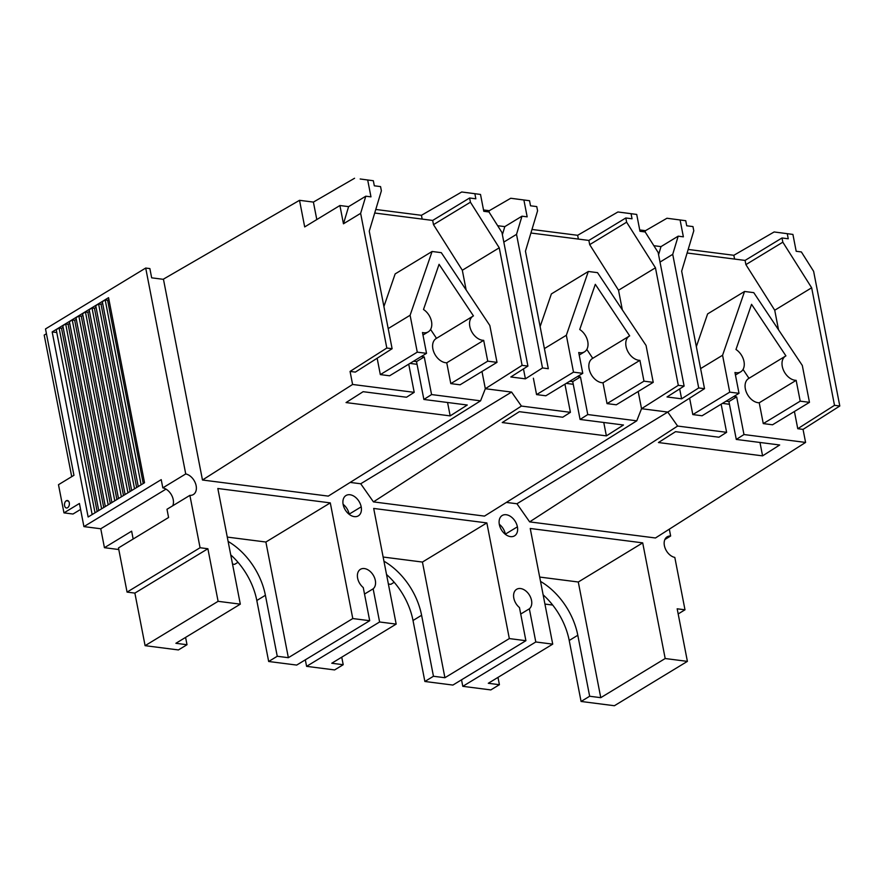 <?xml version="1.0" encoding="UTF-8"?>
<svg xmlns="http://www.w3.org/2000/svg" width="884" height="884" viewBox="0 0 884 884"><rect width="100%" height="100%" fill="white"/><g stroke="black" fill="none" stroke-linecap="round" stroke-linejoin="round"><path stroke-width="1.33" d="M151.661 277.83L163.474 279.344L202.469 480.012L328.284 496.112L202.469 480.012L163.474 279.344L151.661 277.83L149.871 268.581L151.661 277.83M360.727 483.769L350.163 482.421L360.727 483.769L511.582 392.076L485.327 388.717L481.979 371.49L485.327 388.717L480.564 400.839L328.284 496.112L480.564 400.839L431.569 394.562L423.878 399.457L467.271 405.016L450.177 415.889L447.569 402.496L450.177 415.889L346.042 402.563L450.177 415.889L467.271 405.016L423.878 399.457L416.519 361.611L413.557 361.224L416.519 361.611L424.254 356.915L421.281 356.528L424.254 356.915L416.519 361.611L423.878 399.457L431.569 394.562L424.254 356.915L431.569 394.562L480.564 400.839L485.327 388.717L522.101 365.346L499.25 247.807L470.421 202.204L433.492 224.647L432.674 220.436L469.603 197.994L475.846 198.801L474.863 193.729L475.846 198.801L469.603 197.994L470.421 202.204L433.492 224.647L432.674 220.436L469.603 197.994L470.421 202.204L499.25 247.807L462.321 270.25L433.492 224.647L462.321 270.25L466.144 289.952L462.321 270.25L499.25 247.807L522.101 365.346L485.327 388.717L511.582 392.076L521.416 406.065L373.446 501.891L360.727 483.769L511.582 392.076L521.416 406.065L373.446 501.891L484.487 516.101L373.446 501.891L360.727 483.769M516.941 503.758L506.366 502.41L516.941 503.758L667.785 412.066L641.53 408.706L638.193 391.49L641.53 408.706L636.767 420.828L484.487 516.101L636.767 420.828L587.772 414.552L580.081 419.447L623.474 425.005L606.38 435.878L603.772 422.486L606.38 435.878L502.245 422.552L606.38 435.878L623.474 425.005L580.081 419.447L572.721 381.601L569.793 381.225L572.721 381.601L580.081 419.447L587.772 414.552L580.456 376.904L577.528 376.529L580.456 376.904L572.721 381.601L580.456 376.904L587.772 414.552L636.767 420.828L641.53 408.706L678.304 385.336L655.453 267.797L626.623 222.193L589.694 244.636L588.877 240.426L625.806 217.983L632.049 218.79L631.066 213.718L632.049 218.79L625.806 217.983L626.623 222.193L589.694 244.636L588.877 240.426L625.806 217.983L626.623 222.193L655.453 267.797L618.524 290.239L589.694 244.636L618.524 290.239L622.336 309.875L618.524 290.239L655.453 267.797L678.304 385.336L641.53 408.706L667.785 412.066L677.619 426.055L529.649 521.88L516.941 503.758L667.785 412.066L704.515 388.684L698.703 387.943L672.724 254.338L678.183 236.172L661 246.614L653.862 245.697L661 246.614L658.58 254.691L661 246.614L678.183 236.172L683.376 236.835L680.094 219.994L683.376 236.835L678.183 236.172L672.724 254.338L660.016 262.073L672.724 254.338L698.703 387.943L681.608 398.828L667.022 396.96L681.608 398.828L679.674 388.905L681.608 398.828L698.703 387.943L704.515 388.684L681.663 271.156L693.785 230.79L681.663 271.156L704.515 388.684L667.785 412.066L677.619 426.055L529.649 521.88L655.464 537.98L805.589 442.431L655.464 537.98L529.649 521.88L516.941 503.758M669.321 529.151L670.647 536.002L664.89 539.505L670.647 536.002A11.658 7.934 -121.3 0 0 664.392 545.638A11.658 7.934 -121.3 0 0 674.812 557.417L684.989 609.794L677.177 608.8L687.398 661.376L665.188 658.525L642.701 542.864L530.234 528.477L552.721 644.138L535.803 641.972L529.35 608.811A11.658 7.934 -121.3 0 0 527.947 593.042A11.658 7.934 -121.3 0 0 514.654 591.341A11.658 7.934 -121.3 0 0 519.461 607.54A11.658 7.934 -121.3 0 1 516.621 589.308A11.658 7.934 -121.3 0 1 529.162 594.689A11.658 7.934 -121.3 0 1 529.35 608.811L535.803 641.972L462.796 686.327L461.525 679.818L462.796 686.327L490.819 689.918L462.796 686.327L535.803 641.972L552.721 644.138L488.299 683.277L499.416 684.702L497.99 677.387L499.416 684.702L490.819 689.918L499.416 684.702L488.299 683.277L552.721 644.138L530.234 528.477L642.701 542.864L578.291 582.004L539.682 577.064L578.291 582.004L600.766 697.675L578.291 582.004L642.701 542.864L665.188 658.525L600.766 697.675L589.661 696.249L577.804 635.264L569.219 640.48L577.804 635.264A59.449 40.465 -121.3 0 0 540.533 581.407A59.449 40.465 -121.3 0 1 577.804 635.264L589.661 696.249L600.766 697.675L665.188 658.525L687.398 661.376L614.391 705.73L581.075 701.465L569.219 640.48A59.449 40.465 -121.3 0 0 543.141 594.855A59.449 40.465 -121.3 0 1 569.219 640.48L581.075 701.465L589.661 696.249L581.075 701.465L614.391 705.73L687.398 661.376L677.177 608.8L684.989 609.794L678.183 613.938L684.989 609.794L674.812 557.417A11.658 7.934 -121.3 0 1 665.066 548.003A11.658 7.934 -121.3 0 1 667.199 536.809A11.658 7.934 -121.3 0 1 670.647 536.002L669.321 529.151M525.903 640.701L519.461 607.54L525.903 640.701L509.328 638.579L486.852 522.919L373.689 508.444L396.176 624.104L379.601 621.982L373.147 588.821A11.658 7.934 -121.3 0 0 371.744 573.053A11.658 7.934 -121.3 0 0 358.451 571.362A11.658 7.934 -121.3 0 0 363.258 587.551A11.658 7.934 -121.3 0 1 360.418 569.329A11.658 7.934 -121.3 0 1 372.96 574.699A11.658 7.934 -121.3 0 1 373.147 588.821L379.601 621.982L306.593 666.348L305.323 659.84L306.593 666.348L334.616 669.928L306.593 666.348L379.601 621.982L396.176 624.104L331.754 663.243L343.213 664.713L341.743 657.177L343.213 664.713L334.616 669.928L343.213 664.713L331.754 663.243L396.176 624.104L373.689 508.444L486.852 522.919L422.43 562.058L383.137 557.03L422.43 562.058L444.917 677.73L422.43 562.058L486.852 522.919L509.328 638.579L444.917 677.73L433.458 676.26L444.917 677.73L509.328 638.579L525.903 640.701L452.895 685.067L424.873 681.476L413.016 620.491L421.602 615.275A59.449 40.465 -121.3 0 0 383.943 561.196A59.449 40.465 -121.3 0 1 421.602 615.275L433.458 676.26L421.602 615.275L413.016 620.491A59.449 40.465 -121.3 0 0 386.529 574.501A59.449 40.465 -121.3 0 1 413.016 620.491L424.873 681.476L433.458 676.26L424.873 681.476L452.895 685.067L525.903 640.701M369.7 620.712L363.258 587.551L369.7 620.712L352.782 618.546L330.296 502.886L217.829 488.498L240.315 604.159L218.105 601.319L207.884 548.743L200.071 547.737L189.883 495.36L166.988 509.272L168.579 517.494L118.478 547.936L127.064 592.103L118.478 547.936L168.579 517.494L166.988 509.272L189.883 495.36A11.658 7.934 -121.3 0 0 196.137 485.714A11.658 7.934 -121.3 0 0 185.728 473.946L145.705 268.051L149.871 268.581L145.705 268.051L45.504 328.936L73.947 475.305L58.488 484.697L63.968 512.875L79.427 503.482L83.925 526.61L100.765 528.765L166.004 489.117L100.765 528.765L104.434 547.693L118.787 549.528L104.434 547.693L131.639 531.173L133.164 539.019L131.639 531.173L104.434 547.693L100.765 528.765L83.925 526.61L161.22 479.647L83.925 526.61L79.427 503.482L63.968 512.875L58.488 484.697L73.947 475.305L45.504 328.936L145.705 268.051L185.728 473.946L162.822 487.869L161.22 479.647L162.822 487.869A11.658 7.934 58.7 0 1 171.507 494.974A11.658 7.934 58.7 0 1 172.745 505.781A11.658 7.934 58.7 0 0 171.507 494.974A11.658 7.934 58.7 0 0 162.822 487.869L185.728 473.946A11.658 7.934 -121.3 0 1 195.475 483.36A11.658 7.934 -121.3 0 1 193.342 494.554A11.658 7.934 -121.3 0 1 189.883 495.36L200.071 547.737L127.064 592.103L134.876 593.098L207.884 548.743L218.105 601.319L145.098 645.674L134.876 593.098L207.884 548.743L200.071 547.737L127.064 592.103L134.876 593.098L145.098 645.674L178.413 649.939L145.098 645.674L218.105 601.319L240.315 604.159L175.894 643.298L187.01 644.723L185.585 637.419L187.01 644.723L178.413 649.939L187.01 644.723L175.894 643.298L240.315 604.159L217.829 488.498L330.296 502.886L265.885 542.025L227.276 537.085L265.885 542.025L288.361 657.696L265.885 542.025L330.296 502.886L352.782 618.546L288.361 657.696L277.256 656.271L288.361 657.696L352.782 618.546L369.7 620.712L296.692 665.077L268.67 661.486L256.813 600.501L265.399 595.286A59.449 40.465 -121.3 0 0 228.127 541.439A59.449 40.465 -121.3 0 1 265.399 595.286L277.256 656.271L265.399 595.286L256.813 600.501A59.449 40.465 -121.3 0 0 230.735 554.876A59.449 40.465 -121.3 0 1 256.813 600.501L268.67 661.486L277.256 656.271L268.67 661.486L296.692 665.077L369.7 620.712M499.305 524.3A11.89 8.089 -121.3 0 1 505.372 534.135L517.394 526.831A11.89 8.089 58.7 0 0 506.245 514.742A11.89 8.089 58.7 0 0 499.338 524.521A11.89 8.089 -121.3 0 0 510.499 536.61A11.89 8.089 -121.3 0 0 517.394 526.831A11.89 8.089 58.7 0 0 502.189 515.516A11.89 8.089 58.7 0 0 499.338 524.521A11.89 8.089 -121.3 0 0 514.543 535.837A11.89 8.089 -121.3 0 0 517.394 526.831L505.372 534.135A11.89 8.089 -121.3 0 1 505.405 534.356M343.103 504.311A11.89 8.089 -121.3 0 1 349.169 514.145L361.191 506.841A11.89 8.089 58.7 0 0 350.042 494.753A11.89 8.089 58.7 0 0 343.147 504.532A11.89 8.089 -121.3 0 0 354.296 516.621A11.89 8.089 -121.3 0 0 361.191 506.841A11.89 8.089 58.7 0 0 345.987 495.526A11.89 8.089 58.7 0 0 343.147 504.532A11.89 8.089 -121.3 0 0 358.34 515.847A11.89 8.089 -121.3 0 0 361.191 506.841L349.169 514.145A11.89 8.089 -121.3 0 1 349.202 514.366M232.525 564.08L234.603 564.357L237.995 562.29L234.603 564.357L232.525 564.08M388.385 584.026L390.805 584.335L394.198 582.28L390.805 584.335L388.385 584.026M544.931 604.059L552.688 605.054L544.931 604.059M66.256 500.786A3.768 2.431 97.3 0 1 69.295 502.819A3.768 2.431 97.3 0 1 67.604 507.725A3.768 2.431 97.3 0 1 64.576 505.692A3.768 2.431 97.3 0 1 66.256 500.786A3.768 2.431 97.3 0 1 67.416 500.51A3.768 2.431 97.3 0 1 69.383 503.67A3.768 2.431 97.3 0 1 67.604 507.725A3.768 2.431 97.3 0 1 66.455 507.991A3.768 2.431 97.3 0 1 64.477 504.83A3.768 2.431 97.3 0 1 66.256 500.786L68.466 501.062L66.256 500.786M108.566 297.665L52.167 331.931L88.135 516.996L144.534 482.73L108.566 297.665L52.167 331.931L88.135 516.996L144.534 482.73L108.566 297.665M520.72 614.048L529.35 608.811L520.72 614.048M79.869 509.858L72.996 514.024L63.968 512.875L72.996 514.024L79.869 509.858M71.715 476.653L44.2 335.08L46.432 333.732L44.2 335.08L71.715 476.653M163.429 279.134L299.521 200.314L313.4 202.093L316.803 219.563L313.4 202.093L354.55 178.27L313.4 202.093L299.521 200.314L304.693 226.923L339.909 205.519L343.456 223.796L348.605 206.635L339.909 205.519L304.693 226.923L299.521 200.314L163.429 279.134M813.623 271.322L839.8 405.999L803.048 429.392L805.589 442.431L743.974 434.541L736.284 439.436L779.677 444.995L762.583 455.868L759.975 442.475L762.583 455.868L658.447 442.541L762.583 455.868L779.677 444.995L736.284 439.436L728.924 401.579L726.029 401.214L728.924 401.579L736.284 439.436L743.974 434.541L736.659 396.883L733.764 396.518L736.659 396.883L728.924 401.579L736.659 396.883L743.974 434.541L805.589 442.431L803.048 429.392L797.755 428.707L794.418 411.491L797.755 428.707L834.507 405.325L811.656 287.786L782.826 242.183L745.897 264.625L745.079 260.415L782.009 237.973L788.252 238.779L787.268 233.708L788.252 238.779L782.009 237.973L782.826 242.183L745.897 264.625L745.079 260.415L782.009 237.973L782.826 242.183L811.656 287.786L774.727 310.229L745.897 264.625L774.727 310.229L778.528 329.798L774.727 310.229L811.656 287.786L834.507 405.325L797.755 428.707L803.048 429.392L839.8 405.999L834.507 405.325L839.8 405.999L813.623 271.322L801.368 251.94L813.623 271.322M363.136 391.689L346.042 402.563L363.136 391.689L406.518 397.236L414.209 392.341L352.594 384.463L202.469 480.012L352.594 384.463L350.064 371.424L352.594 384.463L414.209 392.341L408.728 364.164L414.209 392.341L406.518 397.236L363.136 391.689M519.339 411.679L502.245 422.552L519.339 411.679L562.721 417.226L570.412 412.331L521.416 406.065L570.412 412.331L564.942 384.175L570.412 412.331L562.721 417.226L519.339 411.679M675.542 431.668L658.447 442.541L675.542 431.668L718.924 437.215L726.615 432.32L677.619 426.055L726.615 432.32L721.145 404.176L726.615 432.32L718.924 437.215L675.542 431.668M374.717 213.022L432.674 220.436L374.717 213.022M355.357 372.098L350.064 371.424L386.816 348.031L350.064 371.424L355.357 372.098L392.109 348.716L386.816 348.031L360.639 213.353L343.456 223.796L348.605 206.635L339.909 205.519L343.456 223.796L360.639 213.353L365.788 196.204L348.605 206.635L365.788 196.204L370.971 196.856L367.689 180.016L370.971 196.856L365.788 196.204L360.639 213.353L386.816 348.031L392.109 348.716L369.258 231.177L381.38 190.811L369.258 231.177L392.109 348.716L355.357 372.098M450.796 383.612L460.067 384.805L496.996 362.363L489.824 325.478L441.293 252.658L432.088 251.487L395.148 273.918L383.91 306.538L395.148 273.918L432.088 251.487L410.099 315.268L417.27 352.152L426.53 353.346L422.486 332.528A13.625 9.282 58.7 0 0 431.79 324.936A13.625 9.282 58.7 0 0 423.502 309.499L439.072 264.327L473.448 315.897A13.625 9.282 58.7 0 0 470.885 329.942A13.625 9.282 58.7 0 0 483.681 340.351L487.725 361.169L496.996 362.363L489.824 325.478L441.293 252.658L432.088 251.487L410.099 315.268L417.27 352.152L426.53 353.346L422.486 332.528A13.625 9.282 58.7 0 0 428.254 331.854A13.625 9.282 58.7 0 0 431.458 321.235A13.625 9.282 58.7 0 0 423.502 309.499L439.072 264.327L473.448 315.897A13.625 9.282 58.7 0 0 473.073 316.107A13.625 9.282 58.7 0 0 471.006 330.218A13.625 9.282 58.7 0 0 483.681 340.351L487.725 361.169L496.996 362.363L460.067 384.805L450.796 383.612L487.725 361.169L450.796 383.612L446.752 362.794L483.681 340.351L446.752 362.794L450.796 383.612M436.166 338.528A13.625 9.282 58.7 0 0 434.055 352.639A13.625 9.282 58.7 0 0 446.752 362.794A13.625 9.282 58.7 0 1 434.066 352.661A13.625 9.282 58.7 0 1 436.143 338.55A13.625 9.282 58.7 0 1 436.508 338.34L430.574 329.434L436.508 338.329M380.33 374.595L389.601 375.788L426.53 353.346L389.601 375.788L380.33 374.595L417.27 352.152L380.33 374.595L377.148 358.23L380.33 374.595M530.919 233.011L588.877 240.426L530.919 233.011M607.032 403.612L616.303 404.795L653.232 382.352L646.06 345.467L597.529 272.648L588.324 271.476L566.335 335.268L573.506 372.153L582.766 373.335L578.722 352.517A13.625 9.282 58.7 0 0 588.026 344.926A13.625 9.282 58.7 0 0 579.738 329.5L595.308 284.328L629.684 335.887A13.625 9.282 58.7 0 0 627.121 349.931A13.625 9.282 58.7 0 0 639.917 360.352L643.972 381.17L653.232 382.352L646.06 345.467L597.529 272.648L588.324 271.476L551.384 293.919L540.124 326.594L551.384 293.919L588.324 271.476L566.335 335.268L573.506 372.153L582.766 373.335L578.722 352.517A13.625 9.282 58.7 0 0 584.49 351.843A13.625 9.282 58.7 0 0 587.694 341.235A13.625 9.282 58.7 0 0 579.738 329.5L595.308 284.328L629.684 335.887A13.625 9.282 58.7 0 0 629.309 336.097A13.625 9.282 58.7 0 0 627.242 350.208A13.625 9.282 58.7 0 0 639.917 360.352L643.972 381.17L653.232 382.352L616.303 404.795L607.032 403.612L643.972 381.17L607.032 403.612L602.987 382.783L639.917 360.352L602.987 382.783L607.032 403.612M629.309 336.097L592.379 358.539A13.625 9.282 58.7 0 0 590.302 372.639A13.625 9.282 58.7 0 0 602.987 382.783A13.625 9.282 58.7 0 1 590.302 372.65A13.625 9.282 58.7 0 1 592.379 358.539A13.625 9.282 58.7 0 1 592.744 358.329M586.81 349.423L592.744 358.318L586.81 349.423M536.566 394.596L545.837 395.778L582.766 373.335L545.837 395.778L536.566 394.596L573.506 372.153L536.566 394.596L533.384 378.197L536.566 394.596M687.122 253.001L745.079 260.415L687.122 253.001M763.268 423.602L772.539 424.784L809.468 402.342L802.307 365.457L753.765 292.648L744.56 291.466L722.571 355.257L729.742 392.142L739.013 393.325L734.958 372.507A13.625 9.282 58.7 0 0 744.262 364.926A13.625 9.282 58.7 0 0 735.974 349.489L751.544 304.317L785.92 355.876A13.625 9.282 58.7 0 0 783.357 369.921A13.625 9.282 58.7 0 0 796.153 380.341L800.208 401.159L809.468 402.342L802.307 365.457L753.765 292.648L744.56 291.466L707.62 313.908L696.338 346.65L707.62 313.908L744.56 291.466L722.571 355.257L729.742 392.142L739.013 393.325L734.958 372.507A13.625 9.282 58.7 0 0 740.726 371.832A13.625 9.282 58.7 0 0 743.93 361.224A13.625 9.282 58.7 0 0 735.974 349.489L751.544 304.317L785.92 355.876A13.625 9.282 58.7 0 0 785.544 356.086A13.625 9.282 58.7 0 0 783.478 370.208A13.625 9.282 58.7 0 0 796.153 380.341L800.208 401.159L809.468 402.342L772.539 424.784L763.268 423.602L800.208 401.159L763.268 423.602L759.223 402.784L796.153 380.341L759.223 402.784L763.268 423.602M785.544 356.086L748.615 378.529A13.625 9.282 58.7 0 0 746.538 392.629A13.625 9.282 58.7 0 0 759.223 402.784A13.625 9.282 58.7 0 1 746.538 392.651A13.625 9.282 58.7 0 1 748.615 378.529A13.625 9.282 58.7 0 1 748.991 378.319L743.046 369.424L748.98 378.308M692.813 414.585L702.073 415.767L739.013 393.325L702.073 415.767L692.813 414.585L729.742 392.142L692.813 414.585L689.619 398.165L692.813 414.585M388.198 328.583L410.099 315.268L388.198 328.583M544.4 348.594L566.335 335.268L544.4 348.594M700.603 368.606L722.571 355.257L700.603 368.606M417.038 364.307L409.977 363.401L417.038 364.307M360.186 178.988L373.335 180.734L374.319 185.806L380.562 186.601L381.38 190.811L380.562 186.601L374.319 185.806L373.335 180.734L360.186 178.988M421.436 215.309L375.777 209.464L421.436 215.309L422.176 219.099L421.436 215.309L461.724 191.983L480.509 194.447L483.78 211.298L488.974 211.961L501.946 232.492L527.914 366.087L522.101 365.346L527.914 366.087L510.819 376.971L525.405 378.838L523.472 368.915L525.405 378.838L510.819 376.971L527.914 366.087L501.946 232.492L488.974 211.961L483.78 211.298L480.509 194.447L461.724 191.983L421.436 215.309M467.36 192.701L480.509 194.447L467.36 192.701M510.753 198.259L488.962 210.878L510.753 198.259L523.892 200.005L527.173 216.845L521.98 216.182L504.808 226.624L497.659 225.707L504.808 226.624L502.377 234.702L504.808 226.624L521.98 216.182L527.173 216.845L523.892 200.005L529.538 200.723L530.522 205.795L536.765 206.591L537.582 210.801L525.461 251.167L548.312 368.705L542.5 367.954L516.521 234.359L521.98 216.182L516.521 234.359L503.814 242.083L516.521 234.359L542.5 367.954L525.405 378.838L542.5 367.954L548.312 368.705L525.461 251.167L537.582 210.801L536.765 206.591L530.522 205.795L529.538 200.723L510.753 198.259M577.639 235.299L531.98 229.453L577.639 235.299L578.379 239.089L577.639 235.299L617.927 211.972L636.712 214.436L639.983 231.288L645.165 231.951L658.149 252.481L684.117 386.076L678.304 385.336L684.117 386.076L667.022 396.96L684.117 386.076L658.149 252.481L645.165 231.951L639.983 231.288L636.712 214.436L617.927 211.972L577.639 235.299M623.563 212.69L636.712 214.436L623.563 212.69M666.956 218.249L645.11 230.89L666.956 218.249L685.741 220.713L686.724 225.785L692.968 226.58L693.785 230.79L692.968 226.58L686.724 225.785L685.741 220.713L666.956 218.249M733.842 255.288L688.183 249.443L733.842 255.288L734.582 259.078L733.842 255.288L774.13 231.962L792.915 234.426L796.186 251.277L801.368 251.94L796.186 251.277L792.915 234.426L774.13 231.962L733.842 255.288M779.765 232.68L792.915 234.426L779.765 232.68M573.241 384.297L566.224 383.391L573.241 384.297M729.444 404.275L722.46 403.38L729.444 404.275M489.25 212.403L488.907 210.646L483.515 209.95L488.907 210.646L489.25 212.403M645.386 232.282L645.055 230.625L639.718 229.939L645.055 230.625L645.386 232.282M364.517 594.059L373.147 588.821L364.517 594.059M56.775 332.528L52.167 331.931L56.775 332.528M72.267 319.975L69.405 321.721L72.267 319.975L74.698 320.284L110.312 503.526L74.698 320.284L76.3 319.312L74.698 320.284L72.267 319.975L108.191 504.808L72.267 319.975M69.714 323.312L68.112 324.284L103.726 507.526L68.112 324.284L65.681 323.975L62.819 325.721L65.681 323.975L68.112 324.284L69.714 323.312M63.129 327.312L61.526 328.296L97.141 511.527L61.526 328.296L59.095 327.975L56.233 329.721L59.095 327.975L61.526 328.296L63.129 327.312M108.92 299.488L107.616 300.284L143.241 483.515L107.616 300.284L105.196 299.974L102.323 301.709L105.196 299.974L107.616 300.284L108.92 299.488M102.643 303.311L101.041 304.284L136.655 487.515L101.041 304.284L98.61 303.974L95.748 305.709L98.61 303.974L101.041 304.284L102.643 303.311M96.058 307.312L94.455 308.284L130.07 491.526L94.455 308.284L92.024 307.975L89.162 309.709L92.024 307.975L94.455 308.284L96.058 307.312M89.472 311.312L87.87 312.284L123.484 495.526L87.87 312.284L85.439 311.975L82.577 313.709L85.439 311.975L87.87 312.284L89.472 311.312M82.886 315.312L81.284 316.284L116.898 499.526L81.284 316.284L78.853 315.975L75.991 317.721L78.853 315.975L81.284 316.284L82.886 315.312M92.157 514.554L56.233 329.721L92.157 514.554M95.03 512.819L59.095 327.975L95.03 512.819M101.605 508.808L65.681 323.975L101.605 508.808M98.743 510.554L62.819 325.721L98.743 510.554M105.329 506.554L69.405 321.721L105.329 506.554M114.776 500.808L78.853 315.975L114.776 500.808M111.914 502.554L75.991 317.721L111.914 502.554M121.362 496.808L85.439 311.975L121.362 496.808M118.5 498.554L82.577 313.709L118.5 498.554M127.948 492.808L92.024 307.975L127.948 492.808M125.086 494.543L89.162 309.709L125.086 494.543M134.534 488.808L98.61 303.974L134.534 488.808M131.672 490.543L95.748 305.709L131.672 490.543M141.12 484.808L105.196 299.974L141.12 484.808M138.258 486.543L102.323 301.709L138.258 486.543M473.073 316.107L436.143 338.55M428.254 331.854L422.983 335.058M584.49 351.843L579.219 355.048M740.726 371.832L735.455 375.037"/></g></svg>
